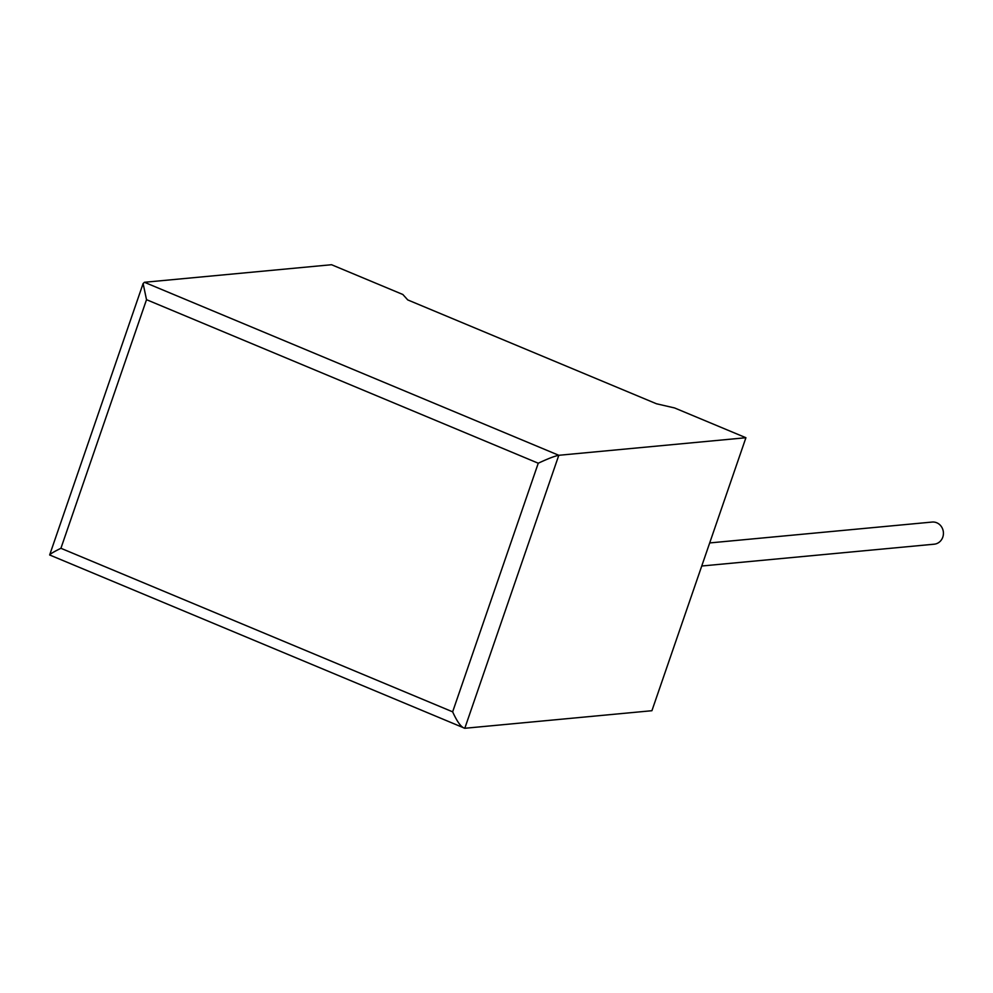 <?xml version="1.0" encoding="UTF-8"?>
<svg xmlns="http://www.w3.org/2000/svg" width="993" height="993" viewBox="0 0 993 993"><rect width="100%" height="100%" fill="white"/><g stroke="black" fill="none" stroke-linecap="round" stroke-linejoin="round"><path stroke-width="1.49" d="M701.741 566.01L934.214 544.189A11.122 10.253 -95.4 0 0 943.35 534.693A11.122 10.253 -95.4 0 0 936.734 522.765A11.122 10.253 -95.4 0 0 932.129 522.057L709.685 542.935M674.582 407.949L745.917 437.727L558.798 455.291L464.798 728.279L49.65 554.963L143.116 283.539L144.432 282.285L331.538 264.721L402.86 294.499L407.751 299.923L656.46 403.766L674.582 407.949M50.432 555.273C48.384 555.087 51.872 552.753 60.921 548.285L452.647 711.832C457.264 722.01 461.323 727.484 464.798 728.279L651.917 710.715L745.917 437.727M452.647 711.832L538.256 463.222C547.937 458.692 554.777 456.048 558.798 455.291L144.432 282.285M538.256 463.222L146.517 299.675L143.116 283.539M146.517 299.675L60.921 548.285"/></g></svg>

